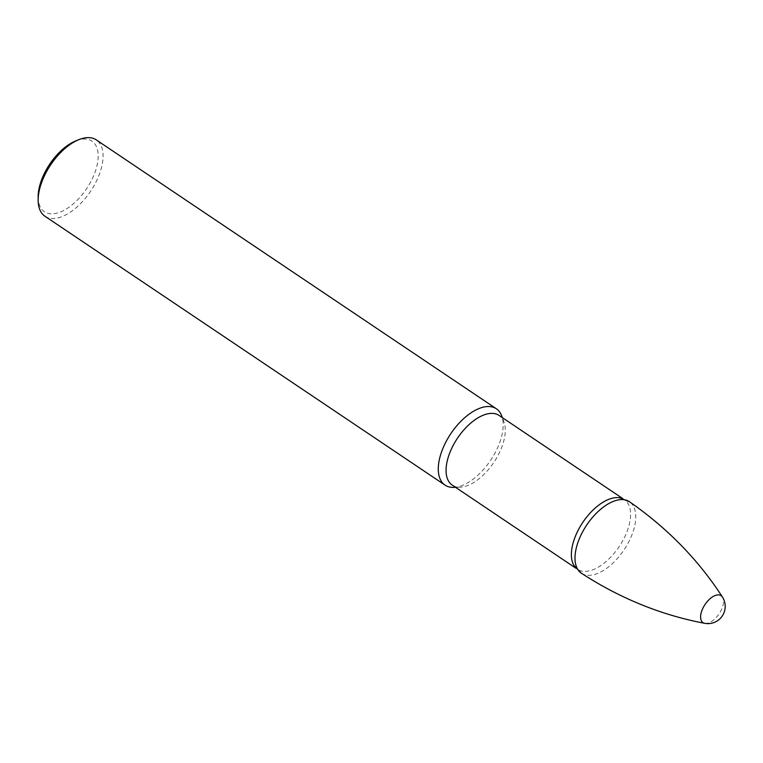 <?xml version="1.0" encoding="UTF-8"?>
<svg xmlns="http://www.w3.org/2000/svg" width="763" height="763" viewBox="0 0 763 763"><rect width="100%" height="100%" fill="white"/><g stroke="black" fill="none" stroke-linecap="round" stroke-linejoin="round"><path stroke-width="0.57" stroke-dasharray="3.81 2.86" d="M44.95 216.244A45.999 23.939 123.9 0 0 90.482 191.418A45.999 23.939 123.9 0 0 96.272 139.887M38.15 196.892A42.547 22.146 123.9 0 0 65.675 209.396A42.547 22.146 123.9 0 0 97.75 161.661A42.547 22.146 123.9 0 0 75.785 140.897M453.708 487.395A45.999 23.939 123.9 0 0 490.599 460.318A45.999 23.939 123.9 0 0 501.739 415.93M452.259 485.125A41.975 21.841 123.9 0 0 460.137 487.185A41.975 21.841 123.9 0 0 493.804 462.464A41.975 21.841 123.9 0 0 503.971 421.958A41.975 21.841 123.9 0 0 499.088 415.444M574.062 565.641A41.975 21.841 123.9 0 0 577.572 569.332A41.975 21.841 123.9 0 0 619.117 546.68A41.975 21.841 123.9 0 0 624.392 499.66A41.975 21.841 123.9 0 0 619.651 497.8M704.745 623.333A16.242 8.45 123.9 0 0 719.07 613.881A16.242 8.45 123.9 0 0 722.447 597.028M581.463 573.261A43.062 22.413 123.9 0 0 623.972 549.951A43.062 22.413 123.9 0 0 629.504 501.777M503.971 421.958L502.378 417.657M460.137 487.185L455.559 487.338M575.865 568.187L577.572 569.332M622.694 498.516L624.392 499.66"/><path stroke-width="1.14" d="M502.378 417.657L501.739 415.93A45.999 23.939 123.9 0 0 496.389 408.787L96.272 139.887A45.999 23.939 123.9 0 0 78.847 139.658A45.999 23.939 123.9 0 0 44.13 176.415A45.999 23.939 123.9 0 0 38.16 200.192A45.999 23.939 123.9 0 0 44.95 216.244L445.077 485.144A45.999 23.939 123.9 0 0 453.708 487.395L455.559 487.338M78.847 139.658L75.785 140.897A42.547 22.146 123.9 0 0 43.672 174.889A42.547 22.146 123.9 0 0 38.15 196.892L38.16 200.192M496.389 408.787A45.999 23.939 123.9 0 0 444.257 445.306A45.999 23.939 123.9 0 0 445.077 485.144M622.694 498.516L499.088 415.444A41.975 21.841 123.9 0 0 451.515 448.778A41.975 21.841 123.9 0 0 452.259 485.125L575.865 568.187M581.463 573.261A43.062 22.413 123.9 0 1 583.38 530.457A43.062 22.413 123.9 0 1 622.942 499.612A43.062 22.413 123.9 0 1 629.504 501.777L619.651 497.8A41.975 21.841 123.9 0 0 618.097 497.619A41.975 21.841 123.9 0 0 576.818 532.984A41.975 21.841 123.9 0 0 574.062 565.641L581.463 573.261C620.09 598.383 661.187 615.073 704.754 623.333A17.253 17.253 0 0 0 722.437 597.019A16.242 8.45 123.9 0 0 718.689 594.882A16.242 8.45 123.9 0 0 702.99 608.006A16.242 8.45 123.9 0 0 704.726 623.333A16.242 8.45 123.9 0 0 704.745 623.333M722.447 597.028A16.242 8.45 123.9 0 0 722.437 597.019C698.326 559.804 667.348 528.053 629.504 501.777"/></g></svg>
